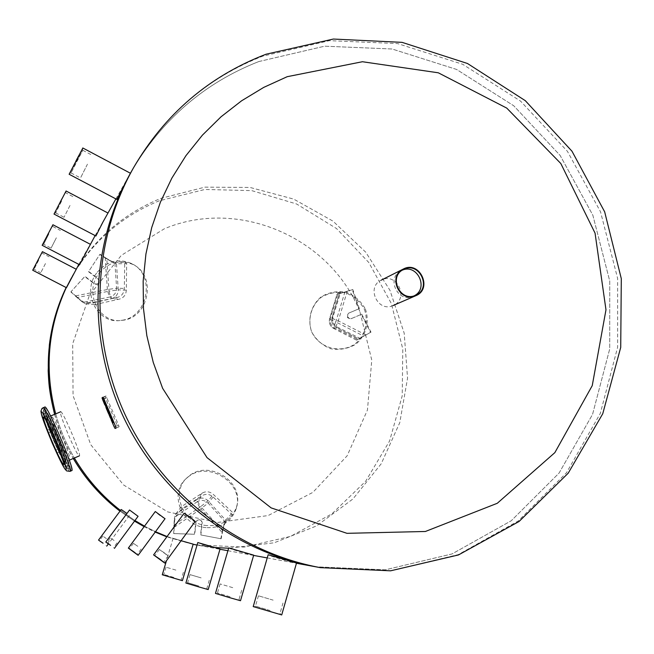 <?xml version="1.0" encoding="UTF-8"?>
<svg xmlns="http://www.w3.org/2000/svg" width="654" height="654" viewBox="0 0 654 654"><rect width="100%" height="100%" fill="white"/><g stroke="black" fill="none" stroke-linecap="round" stroke-linejoin="round"><path stroke-width="0.49" stroke-dasharray="3.27 2.45" d="M414.374 295.706L413.132 296.319C397.845 303.611 385.778 277.598 401.229 270.65L402.414 270.127M393.021 305.565C377.849 312.808 365.897 287.065 381.225 280.157C396.847 271.59 409.682 299.041 393.087 305.532L393.021 305.565M339.115 293.793L344.879 292.068L335.813 321.923C331.93 320.566 329.861 319.479 329.591 318.661L336.974 294.374L352.784 289.477L359.365 308.606L349.089 312.972C346.514 316.323 347.331 318.171 351.55 318.514L361.744 314.182L371.014 332.175L356.487 340.096L358.22 339.728L334.873 328.128C330.924 325.782 329.469 322.365 330.499 317.893L338.265 292.976L340.66 292.191L332.976 316.83C331.938 321.31 333.401 324.727 337.341 327.074L360.444 338.535L358.22 339.728M356.487 340.105L333.818 328.57C333.45 327.834 334.12 325.618 335.813 321.923L363.673 336.091L358.425 339.017M363.673 336.091L370.524 332.371L361.261 314.394L351.084 318.727C346.865 318.384 346.048 316.536 348.623 313.184L358.882 308.827L352.31 289.714L352.784 289.477M352.31 289.714L344.879 292.068M339.099 293.834L347.249 291.259L339.352 293.581L340.66 292.191M365.888 334.922L338.273 320.861C336.581 324.556 335.911 326.779 336.279 327.515L358.711 338.927L365.888 334.922L358.384 339.001M358.882 308.827L359.365 308.606M361.261 314.394L361.744 314.182M370.524 332.371L371.014 332.175M356.487 340.096L333.818 328.57C330.066 326.264 328.66 322.962 329.591 318.661L336.974 294.39L338.265 292.976M347.249 291.259L338.273 320.861C334.398 319.504 332.322 318.416 332.052 317.599L339.352 293.581L332.052 317.599C331.12 321.907 332.534 325.21 336.279 327.515L358.711 338.919L360.444 338.535M364.433 309.399C368.831 321.94 365.071 335.625 354.926 344.061C340.145 353.978 319.307 348.083 311.721 331.93C307.339 319.454 311.034 305.827 321.122 297.349C328.733 292.943 336.892 291.455 345.598 292.886C353.822 296.139 360.101 301.649 364.433 309.399M365.365 309.023C369.845 321.801 366.019 335.731 355.686 344.323C347.903 348.778 339.589 350.258 330.752 348.754C322.43 345.418 316.078 339.827 311.696 331.97C307.233 319.266 310.993 305.393 321.261 296.761C329.011 292.273 337.325 290.752 346.187 292.215C354.558 295.526 360.951 301.134 365.365 309.023M359.814 311.394C329.992 237.467 238.334 197.541 164.317 228.794L121.35 255.338L89.508 295.126L72.692 343.759L73.068 395.645L90.726 444.671L123.614 484.998L167.767 511.919L217.905 522.423L268.173 515.548L312.874 492.38L347.151 455.789L367.45 410.009L371.774 360.092L359.814 311.394M196.363 544.937L244.187 547.104L290.45 536.427L331.88 513.88L365.66 481.262L389.596 440.984L402.21 395.883L402.79 349.04L391.386 303.587L368.807 262.507L336.524 228.548L296.638 204.007L251.757 190.625L204.874 189.464L159.208 200.819C121.53 216.18 92.255 241.751 71.376 277.541L72.439 275.669C93.481 239.585 123.001 213.809 160.99 198.334L204.906 187.142L250.09 187.461L293.679 199.094L333.025 221.158L365.766 252.223L389.972 290.335L404.197 333.188L407.556 378.2L399.782 422.631L381.233 463.76L352.939 498.969L316.52 525.939L274.198 542.787L228.638 548.232L274.198 542.787L316.52 525.939L352.939 498.969L381.233 463.76L399.782 422.631L407.556 378.2L404.197 333.188L389.972 290.335L365.766 252.223L333.025 221.158L293.679 199.094L250.09 187.461L204.906 187.142L160.99 198.334C123.001 213.809 93.481 239.585 72.439 275.669L66.267 287.596L74.63 271.802M55.704 413.868C60.021 429.384 66.242 444.091 74.376 457.996C66.242 444.091 60.021 429.384 55.704 413.868M120.508 510.463L134.945 520.543L120.508 510.463M144.509 526.159L155.497 531.694L144.509 526.159M167.048 536.55L193.143 544.259L167.048 536.55M197.058 545.06L214.447 547.504L198.481 545.322L219.973 549.262M126.958 513.48L121.227 509.499M106.406 538.594L102.809 536.116L106.406 538.594M138.051 516.3L129.533 509.997M114.058 540.474L110.273 537.882L114.058 540.474M164.996 518.72C161.236 516.644 157.998 514.248 155.292 511.542M137.814 546.327L133.424 543.36L137.814 546.327M195.194 521.418L195.137 521.426C190.829 519.121 187.15 516.398 184.109 513.276M164.448 552.883L159.355 549.499L168.16 555.933L164.448 552.883M32.708 270.233L42.42 251.676M66.471 287.703L73.395 273.977M45.461 263.554L40.761 272.775L45.461 263.554M38.717 260.055L34.049 269.301L38.717 260.055M38.079 259.605L33.035 269.612L38.079 259.605M42.158 245.307L52.925 224.747M79.551 264.756L88.65 247.024M56.35 237.786L51.086 248.152L56.35 237.786M48.87 233.887L43.646 244.285L48.87 233.887M48.167 233.364L42.526 244.612L48.167 233.364M54.02 214.071L66.079 191.001M95.925 236.004L106.242 215.959M70.011 205.446L64.027 217.292L70.011 205.446M61.615 201.04L55.68 212.918L61.615 201.04M60.838 200.435L54.437 213.286L65.662 191.728L60.838 200.435M69.136 174.258C69.929 173.645 82.723 149.137 82.845 148M116.78 199.388L128.666 176.351M87.448 164.179L80.516 177.962L87.448 164.179M77.883 159.11L71.024 172.95L82.821 150.248L77.883 159.11M77.008 158.399L69.626 173.343C70.722 172.141 83.565 147.403 82.355 148.81L77.008 158.399M162.274 574.784L182.417 580.654M193.183 544.136L193.085 544.12C191.777 544.185 172.95 538.839 173.106 538.275L181.101 540.711M173.629 578.169L162.944 574.98L173.629 578.169M173.743 577.408L163.876 574.465L173.743 577.408M175.901 570.1L166.034 567.198L175.901 570.1M185.875 583.041L208.193 589.548M220.038 549.033L219.907 549.008C218.273 549.041 197.745 543.237 197.802 542.55M198.612 586.851L186.619 583.262L198.612 586.851M198.726 586L187.649 582.681L198.726 586M201.105 577.883L190.02 574.621L201.105 577.883M215.468 593.399L240.517 600.707M253.687 555.164L253.507 555.14C251.43 555.107 228.875 548.771 228.737 547.905M229.987 597.748L216.311 593.644L229.987 597.748M230.094 596.783L217.455 592.998L230.094 596.783M232.742 587.66L220.096 583.932L232.742 587.66M253.212 606.601L281.719 614.923M296.532 562.98L296.295 562.939C293.597 562.816 268.647 555.884 268.148 554.739M270.053 611.67L254.177 606.879L270.053 611.67M270.151 610.558L255.469 606.135L270.151 610.558M273.135 600.135L258.444 595.802L273.135 600.135M258.771 61.566C204.212 82.984 161.677 119.756 131.184 171.896C161.677 119.756 204.212 82.984 258.771 61.566L324.695 46.181L392.147 49.009L456.566 69.438L513.766 105.785L560.151 155.464L592.835 215.174L609.741 281.073L609.716 348.95L592.549 414.407L559.088 473.055L511.248 520.764L452.004 553.946L385.28 569.83L315.776 566.805L385.28 569.83L452.004 553.946L511.248 520.764L559.088 473.055L592.549 414.407L609.716 348.95L609.741 281.073L592.835 215.174L560.151 155.464L513.766 105.785L456.566 69.438L392.147 49.009L324.695 46.181L258.771 61.566M82.404 302.042L77.074 297.586L109.022 291.185C110.027 295.633 110.861 298.126 111.523 298.657L85.674 303.865L82.404 302.042L71.024 291.7L84.906 276.315L94.969 283.869L97.078 284.049L98.803 282.855L99.351 280.942L98.607 279.078L88.674 271.426L99.98 254.234L112.913 262.458L116.486 263.807L126.655 263.611L126.312 290.139C126.018 294.823 123.737 297.799 119.469 299.091L95.247 304.519L93.563 302.761L117.483 297.398C121.742 296.115 124.023 293.131 124.334 288.447L124.718 262.197L126.655 263.611M116.486 263.807L118.26 289.861L109.022 291.185L106.839 258.984L112.913 262.418M106.839 258.984L99.792 254.52L88.511 271.696L98.427 279.34L99.171 281.539L98.149 283.64L96.547 284.376L94.47 283.959L84.734 276.577L71.024 291.7M70.877 291.954L77.074 297.586M82.453 302.034L75.676 295.878C79.96 299.687 82.829 301.788 84.284 302.156L93.563 302.761M105.212 257.586L107.37 289.534L116.616 288.21L114.859 262.426C113.289 262.213 110.068 260.603 105.212 257.586L112.913 262.458M85.674 303.865L95.247 304.519M114.859 262.426L124.718 262.197M99.334 272.98C109.046 261.952 120.222 259.115 132.86 264.469C157.074 275.309 149.055 318.146 122.478 320.28C99.318 324.548 83.181 292.207 99.334 272.98M97.332 272.195C107.231 260.962 118.619 258.077 131.495 263.529C156.159 274.574 147.992 318.196 120.925 320.37C97.332 324.719 80.875 291.766 97.332 272.195M224.208 523.756L222.483 530.549L200.737 506.58L208.062 500.76L225.646 520.151L224.175 523.723L221.142 538.782L200.868 534.964L202.233 522.448L201.318 520.559L199.429 519.693L197.483 520.2L196.241 521.81L194.72 534.285L173.972 533.59L174.405 518.197L175.337 514.518L181.33 506.727L202.102 493.141C205.994 490.974 209.73 491.399 213.31 494.424L232.677 512.532L232.35 514.902L213.155 497.024C209.558 493.999 205.822 493.574 201.939 495.74L181.42 509.155L181.33 506.727M175.337 514.518L197.034 499.501C196.985 500.4 198.219 502.762 200.737 506.58L173.931 525.162L174.405 518.197M173.931 525.162L173.702 533.55L194.426 534.244L195.938 521.778L197.475 520.004L199.822 519.807L201.252 520.797L201.931 522.423L200.565 534.923L221.142 538.782M220.815 538.732L222.483 530.549M224.175 523.723L222.344 532.667C223.537 527.067 224.6 523.592 225.516 522.268L232.35 514.902M174.185 527.337L200.77 508.894C198.252 505.068 197.018 502.705 197.067 501.814L175.591 516.685C174.871 518.042 174.405 521.598 174.185 527.337L174.446 518.172M225.646 520.151L232.677 512.532M175.591 516.685L181.42 509.155M206.885 525.587C182.303 523.879 169.893 490.99 188.074 476.897C207.473 458.438 244.964 481.499 236.535 506.793C231.802 519.963 221.919 526.225 206.885 525.587M206.084 527.623C181.035 525.89 168.413 492.372 186.938 478.017C206.705 459.206 244.874 482.693 236.29 508.46C231.467 521.884 221.395 528.269 206.084 527.623M44.815 415.862L45.33 417.375L44.815 415.862M46.074 414.799L46.598 416.336L46.074 414.799M53.178 428.607L53.702 430.136L53.178 428.607M61.942 449.208L62.457 450.729L61.942 449.208M67.035 464.103L66.307 462.68L67.035 464.103M65.514 464.544L64.795 463.138L65.514 464.544M58.451 450.712L58.958 452.184L58.451 450.712M49.949 430.724L50.464 432.212L49.949 430.724M51.96 417.121L51.993 417.097C53.554 415.306 71.948 458.634 69.528 458.405C67.975 460.187 49.835 417.571 51.96 417.121M71.785 470.594C69.316 472.965 41.701 408.071 44.734 407.05L44.774 407.025M45.339 408.464L45.404 408.423C47.628 405.807 74.687 469.547 71.196 469.171C68.964 471.755 42.412 409.412 45.339 408.464M45.927 416.778C47.309 413.998 68.605 464.209 65.539 462.991C63.536 464.013 43.753 417.399 45.927 416.786L45.927 416.778M60.609 411.807L60.65 411.783C62.473 409.805 82.102 456.042 79.363 455.863C77.54 457.833 58.19 412.396 60.609 411.807M118.039 427.226L119.093 426.784L118.57 425.043L105.989 395.964L105.008 396.594L105.547 398.351L118.039 427.226L115.063 428.493M105.989 395.964L102.98 397.231L105.989 395.964M103.495 398.245L102.719 398.744L103.021 399.725L112.978 422.86L113.812 422.484L113.51 421.503L103.495 398.245L102.719 398.744L103.021 399.725L112.488 421.977L112.978 422.86L113.812 422.484L113.51 421.503L103.495 398.245M111.777 420.767L111.164 419.328L111.777 420.767M110.788 418.446L110.174 417.015L110.788 418.446M109.856 416.255L108.368 412.756L109.856 416.255M108.057 412.02L107.583 410.925L108.057 412.02M106.962 409.445L106.488 408.341L106.962 409.445M106.005 407.213L104.509 403.698L106.005 407.213M103.831 402.087L103.357 400.976L103.831 402.087M103.193 401.082L103.651 402.161M104.763 404.777L105.834 407.287M106.324 408.439L106.782 409.518M107.419 411.014L108.237 411.946L107.403 411.023M108.613 413.827L109.676 416.328M110.869 416.672L110.902 417.481L109.986 417.097L110.469 418.176M110.371 416.933L111.597 419.377L111.123 419.762L111.597 420.841M106.888 407.311L107.084 408.055L106.308 408.448M106.676 408.292L107.142 409.371M107.256 407.965L106.806 408.161M107.55 409.142L108.139 409.968M108.482 410.483L107.771 410.867M103.888 400.722L104.125 402.194M104.395 401.867L103.634 402.169M104.493 402.03L104.942 403.052M106.144 405.913L105.482 404.54L105.768 406.077M105.376 404.605L105 404.769L106.504 407.262M105.016 403.469L106.283 407.082L104.975 404.777M110.003 414.979L109.308 413.614L109.627 415.135M108.866 412.527L110.134 416.124L108.85 413.818L110.354 416.312M112.006 419.337L111.523 419.549M112.063 420.604L111.916 419.868L112.365 420.473M111.491 419.606L111.957 420.686M334.873 328.128L333.908 328.627C330.049 326.313 328.619 322.953 329.616 318.563L330.499 317.893M332.976 316.83L332.077 317.501C331.079 321.891 332.51 325.251 336.377 327.572L337.341 327.074M348.705 313.152L349.171 312.939M351.084 318.727L351.55 318.514M71.376 277.541L66.136 287.531L71.376 277.541M54.699 414.293C58.983 429.817 65.196 444.54 73.346 458.446M120.025 511.126L134.528 521.099L119.993 511.166M144.158 526.65L155.202 532.086M193.126 544.316L166.819 536.852L193.126 544.308M133.506 167.792C164.375 115.03 207.408 77.826 262.614 56.195L329.305 40.671L397.534 43.573L462.689 64.288L520.535 101.092L567.459 151.376L600.527 211.798L617.646 278.481L617.646 347.16L600.323 413.393L566.511 472.744L518.156 521.034L458.241 554.617L390.74 570.705L320.411 567.656M126.312 290.139L118.26 289.861C118.072 294.464 115.832 297.398 111.523 298.657L119.469 299.091M84.284 302.156L109.864 297.014C109.21 296.483 108.384 293.989 107.37 289.534L75.676 295.878M117.483 297.398L109.864 297.014C114.18 295.755 116.437 292.82 116.616 288.21L124.334 288.447M202.102 493.141L197.034 499.501C200.933 497.277 204.612 497.702 208.062 500.76L213.31 494.424M225.516 522.268L208.111 503.073L200.77 508.894L222.344 532.667M213.155 497.024L208.111 503.073C204.653 500.008 200.974 499.591 197.067 501.814L201.939 495.74M51.323 431.125C48.519 423.751 47.309 419.68 47.685 418.92L47.717 418.903C49.205 417.138 67.607 460.498 65.261 460.236C64.501 460.138 62.408 456.443 58.974 449.151M70.027 471.354C67.73 474.036 39.951 408.815 42.951 407.802L42.992 407.769M44.268 408.913L44.333 408.873C46.532 406.273 73.591 470.022 70.125 469.637C67.926 472.204 41.366 409.845 44.268 408.913M43.442 410.925C45.51 408.407 71.106 468.599 68.065 468.844C65.367 469.654 41.177 412.772 43.442 410.925M46.548 417.734L46.589 417.71C48.167 415.83 67.828 462.157 65.335 461.871C63.749 463.735 44.374 418.217 46.548 417.734M102.024 397.853L105.008 396.594M102.564 399.61L105.547 398.351M114.18 426.915L117.164 425.648M116.101 428.059L119.093 426.784L116.101 428.059M115.57 426.318L118.57 425.043M103.855 398.793L106.855 397.526M413.214 296.287L415.584 295.256M401.229 270.65L403.543 269.489M348.623 313.184L349.089 312.972M54.609 414.334C58.893 429.858 65.106 444.581 73.256 458.479M144.142 526.666L155.194 532.103M129.394 515.507L108.253 544.046M102.809 536.116L99.4 540.711M109.267 540.874L105.866 545.477M110.273 537.882L106.708 542.697M117.041 542.869L113.477 547.684M133.424 543.36L129.378 548.845M141.158 549.033L137.103 554.535M159.355 549.499L154.785 555.745M168.16 555.933L163.582 562.211M33.035 269.612L34.057 269.293L40.761 272.775M42.093 252.272L42.42 253.286L49.132 256.777M42.526 244.612L43.654 244.269L51.086 248.152M52.909 226.537L60.34 230.429M52.917 226.537L52.557 225.409M55.68 212.918L64.027 217.292M65.662 191.728L66.07 192.995L74.401 197.394M55.696 212.902L54.437 213.286M71.024 172.95L80.516 177.962M82.796 150.281L92.296 155.317M82.821 150.248L82.355 148.81M71.057 172.909L69.626 173.343M173.106 538.275L166.435 560.78M166.034 567.198L163.876 574.465L162.944 574.98M183.39 572.266L181.24 579.534L181.755 580.466M190.02 574.621L187.649 582.681L186.619 583.262M209.255 580.237L206.893 588.306L207.457 589.344M220.096 583.932L217.455 592.998L216.311 593.644M239.062 599.309L239.691 600.478M241.678 590.235L239.053 599.309M255.493 606.144L254.177 606.879M280.059 613.338L280.787 614.678M258.444 595.802L255.469 606.135M283.002 602.98L280.043 613.338M227.919 550.717L253.613 555.418M267.233 557.919L296.45 563.266M78.832 264.38L87.137 249.697M95.132 235.587L104.338 219.327M115.889 198.914L126.189 180.717M132.86 264.469L131.495 263.529M122.478 320.28L120.925 320.37M188.074 476.897L186.938 478.017M236.535 506.793L236.29 508.46M43.205 418.274L45.33 417.375M41.987 415.388L44.112 414.497M44.439 417.244L46.598 416.336M43.213 414.325L45.363 413.418M51.527 431.06L53.702 430.136M50.284 428.117L52.451 427.201M60.291 451.652L62.457 450.729M59.04 448.709L61.206 447.786M65.4 466.515L67.542 465.591M64.157 463.596L66.307 462.68M63.896 466.923L66.021 466.016M62.67 464.046L64.795 463.138M56.849 453.083L58.958 452.184M55.639 450.23L57.74 449.331M48.355 433.103L50.464 432.212M47.145 430.25L49.254 429.359M63.52 462.345L65.261 460.236L69.528 458.405M44.938 418.691L47.717 418.903L51.993 417.097M45.404 408.423L43.818 409.2L43.238 411.521C42.477 410.63 47.538 426.882 55.942 445.873C72.03 479.03 65.662 466.204 70.125 469.637L71.196 469.171M50.587 416.026L46.336 417.759C45.625 417.039 47.456 417.211 57.315 440.019C65.776 460.326 65.335 463.457 65.13 462.026L69.332 460.163M65.539 462.991L63.92 461.561C61.28 457.498 55.181 444.368 51.592 435.351C43.679 415.298 45.903 416.737 45.927 416.786"/><path stroke-width="0.98" d="M402.414 270.127C417.366 263.627 428.95 288.406 414.374 295.706M415.503 295.289C400.142 302.622 388.018 276.47 403.543 269.489C419.337 260.848 432.343 288.676 415.584 295.256L415.503 295.289M415.699 295.747L415.772 295.722C433.144 288.921 419.664 260.079 403.305 269.047C387.25 276.282 399.807 303.342 415.699 295.747M66.267 287.596C47.775 328.055 44.251 370.148 55.704 413.868C44.251 370.148 47.775 328.055 66.267 287.596M74.376 457.996C86.459 478.475 101.844 495.961 120.508 510.463C101.844 495.961 86.459 478.475 74.376 457.996M134.945 520.543L144.509 526.159L134.945 520.543M155.497 531.694L167.048 536.55L155.497 531.694M193.143 544.259L197.058 545.06L193.143 544.259M214.447 547.504L228.638 548.232L214.447 547.504M103.087 543.229L98.533 540.081L103.087 543.229M98.533 540.073L121.227 509.499L126.958 513.48M102.989 543.196L99.392 540.719L102.989 543.196M110.591 545.338L105.793 542.035L110.591 545.338M105.801 542.027L129.533 509.997L138.051 516.3M110.485 545.305L106.7 542.697L110.485 545.305M133.898 551.886L128.339 548.101L138.141 555.295L133.898 551.886M128.347 548.085L155.292 511.542L164.996 518.72M133.759 551.845L129.369 548.861L133.759 551.845M160.026 559.227L153.592 554.903L164.759 563.069L160.026 559.227M153.608 554.87L184.109 513.276L190.576 517.469L195.194 521.418M159.846 559.178L154.769 555.761L163.582 562.211L159.846 559.178M76.109 269.178L42.412 251.667L32.708 270.233L66.471 287.703L78.832 264.38M52.925 224.747L42.158 245.307L79.551 264.756L95.132 235.587M66.079 191.001L54.02 214.071L95.925 236.004L102.809 222.286L115.889 198.914M82.845 148L69.136 174.258L116.78 199.388L131.184 171.896C90.358 244.195 86.72 338.044 123.115 416.263C159.789 494.35 234.124 551.763 315.776 566.805C234.124 551.763 159.789 494.35 123.115 416.263C86.72 338.044 90.358 244.195 131.184 171.896L133.506 167.792C164.841 114.066 209.018 76.207 266.039 54.225L333.385 39.044L402.096 42.363L467.479 63.495L525.301 100.667L571.988 151.229L604.672 211.847L621.3 278.661L620.72 347.429L602.743 413.753L568.212 473.177L519.072 521.483L458.462 554.952L390.593 570.811L320.411 567.656C237.778 552.434 162.503 494.293 125.372 415.208C88.511 336.001 92.181 240.958 133.506 167.792M181.101 540.711L193.183 544.128L182.409 580.662L162.274 574.784L166.435 560.78M198.726 586.891L185.875 583.041L197.802 542.55L220.038 549.025L208.193 589.565L198.726 586.891M230.126 597.797L215.468 593.399L228.737 547.905L253.687 555.148L240.508 600.724L230.126 597.797M281.719 614.923L253.212 606.601L268.148 554.739L296.532 562.98M162.625 388.321L153.249 362.39L146.831 335.625L143.455 308.386L143.161 281.057L145.924 254.005L151.703 227.6L160.393 202.192L171.863 178.109L185.94 155.668L202.413 135.141L221.052 116.78L241.579 100.806L263.734 87.391L287.204 76.69L362.43 61.729L438.303 72.798L506.752 108.098L560.813 163.516L595.058 233.143L605.98 309.816L592.238 385.656L554.854 452.633L497.293 503.278L425.394 531.481L346.988 533.329L271.132 507.888L207.024 457.62L162.625 388.321M42.682 416.762L43.205 418.274L42.682 416.762M43.916 415.707L44.439 417.244L43.916 415.707M51.004 429.523L51.527 431.06L51.004 429.523M59.767 450.14L59.04 448.709L59.767 450.14M64.885 465.027L64.157 463.596L64.885 465.027M63.389 465.452L62.67 464.046L63.389 465.452M56.342 451.612L56.849 453.083L56.342 451.612M47.84 431.615L48.355 433.103L47.84 431.615M44.774 407.025L44.815 407.009C47.137 404.27 75.447 470.978 71.801 470.586L71.785 470.594M102.547 398.809L103.332 398.311L103.823 399.185L113.346 421.577L113.649 422.558L112.815 422.934L111.777 420.767L112.815 422.934L113.649 422.558L113.346 421.577L103.823 399.185L103.332 398.311L102.547 398.809L102.85 399.798L102.547 398.809M111.164 419.328L110.788 418.446L111.164 419.328M110.174 417.015L109.856 416.255L110.174 417.015M108.368 412.756L110.117 416.296L108.85 413.818L109.659 416.336L108.368 412.748M107.583 410.925L106.962 409.445L107.583 410.925M106.488 408.341L106.005 407.213L106.488 408.341M105.907 407.238L106.324 408.439M103.357 400.976L102.85 399.798L103.357 400.976M111.883 419.394L111.474 419.533L112.096 420.587L111.54 420.023L111.581 420.849L114.18 426.915L115.063 428.493L116.101 428.059L115.57 426.318L103.855 398.793L102.98 397.231L102.024 397.853L103.193 401.082M103.651 402.161L104.763 404.777M107.191 409.339L106.766 409.527L106.308 408.448L106.512 407.475L107.542 409.306L107.763 410.132L107.321 409.216L107.526 410.14L107.174 409.298L106.766 409.527L107.419 411.014M108.572 411.726L107.861 412.102L107.403 411.023L108.106 410.638L108.572 411.726L107.861 412.102L108.613 413.827M109.676 416.328L110.526 417.644L110.493 416.827L111.474 419.533M110.469 418.176L109.986 417.097M107.174 407.998L106.512 407.475M107.763 410.132L108.237 409.911L107.918 409.151L106.88 408.121M108.94 411.562L108.106 410.638M104.125 402.194L103.177 401.09L104.125 402.194M104.575 403.207L105.049 402.987L104.46 401.63L103.512 400.877M105.768 406.077L105.106 404.703L105.768 406.077M106.635 407.074L105.695 405.554M106.071 405.398L105.547 405.21M105.923 405.047L105.122 403.518M109.627 415.135L108.956 413.761L109.627 415.135M110.493 416.14L109.561 414.628M109.929 414.464L109.406 414.276M109.782 414.121L108.973 412.576M111.85 419.369L110.878 418.241M111.989 420.636L112.463 420.424L111.63 419.5M112.463 420.424L111.679 420.8M112.047 420.645L111.581 420.849L111.123 419.762M111.254 418.086L110.493 416.827M54.609 414.334C48.862 390.659 48.805 382.892 48.167 370.81L49.352 344.985C51.805 324.85 57.397 305.696 66.136 287.531C47.08 328.022 43.27 370.278 54.699 414.293M73.346 458.446C85.543 479.071 101.1 496.631 120.025 511.126M144.142 526.666L134.511 521.132L144.158 526.65M155.202 532.086L166.827 536.844L155.194 532.103M193.126 544.308L197.058 545.06M58.974 449.151L51.323 431.125M43.63 417.301C45.314 415.404 65.972 463.972 63.602 464.283C61.501 465.051 41.774 418.666 43.63 417.301M41.3 411.824C43.319 409.322 68.923 469.539 65.931 469.76C63.275 470.553 39.085 413.655 41.3 411.824M42.992 407.769L43.025 407.753C45.306 405.039 73.632 471.763 70.027 471.354L66.618 470.905L64.779 468.779C61.958 464.111 57.838 455.699 52.443 443.559C47.194 430.945 43.597 421.421 41.635 414.979L40.94 411.178L42.02 408.407L44.815 407.009M393.087 305.532L415.772 295.722M381.225 280.157L403.305 269.047M73.256 458.479C85.445 479.104 101.027 496.672 119.993 511.166M193.126 544.316L196.363 544.937M108.253 544.046L106.725 546.115M138.092 516.284L114.385 548.354M165.053 518.687L138.141 555.295M195.227 521.377L164.759 563.069M52.9 224.739L90.227 244.236M66.046 190.984L107.918 213M82.78 147.968L130.424 173.245M296.54 562.947L281.711 614.948M219.973 549.262L227.919 550.717M253.613 555.418L267.233 557.919M296.45 563.266L320.411 567.656M44.938 418.691C43.556 416.132 49.017 424.928 56.62 443.298L63.52 462.345M70.027 471.354L71.801 470.586M69.332 460.163L79.363 455.863M50.587 416.026L60.65 411.783"/></g></svg>
